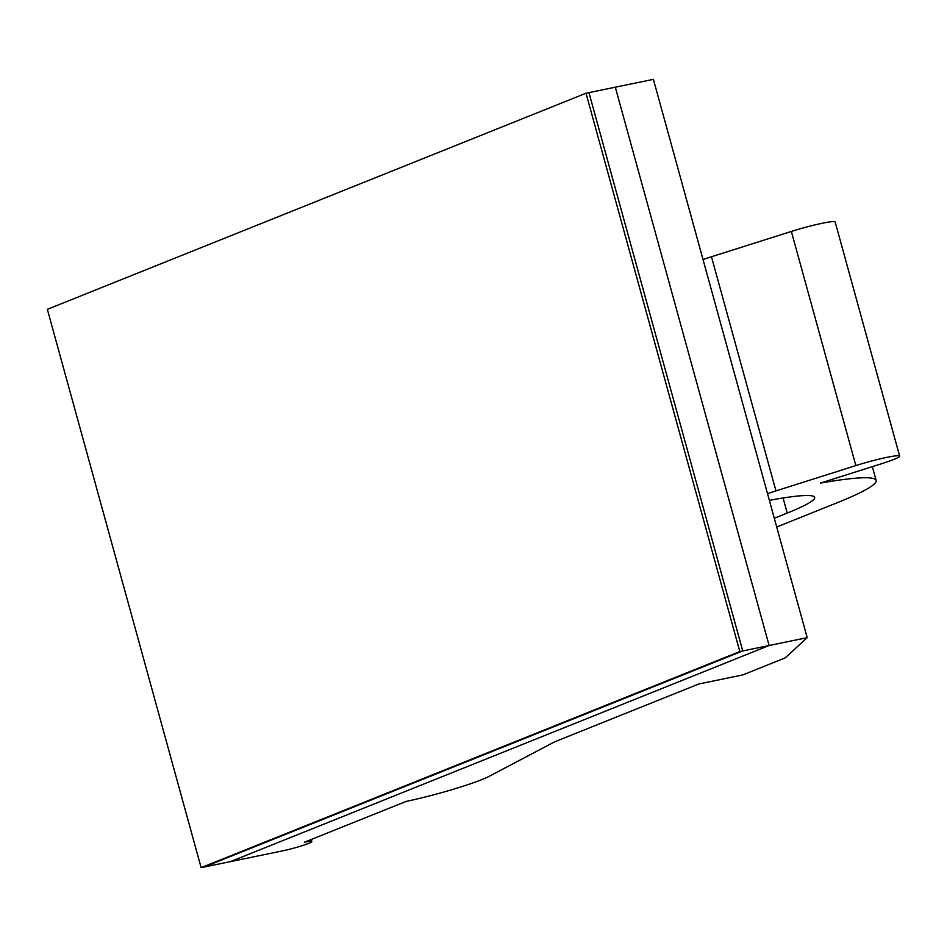 <?xml version="1.0" encoding="UTF-8"?>
<svg xmlns="http://www.w3.org/2000/svg" width="947" height="947" viewBox="0 0 947 947"><rect width="100%" height="100%" fill="white"/><g stroke="black" fill="none" stroke-linecap="round" stroke-linejoin="round"><path stroke-width="1.42" d="M776.706 527.005L837.041 502.798A213.762 18.407 164.6 0 0 876.141 480.46A213.762 18.407 164.6 0 0 820.516 483.065L881.977 463.592A31.878 2.746 164.6 0 0 899.65 456.123L835.159 221.989A31.878 2.746 164.6 0 0 791.361 231.447L711.469 256.755A37.501 3.232 164.6 0 0 703.041 259.573M899.65 456.123A31.878 2.746 164.6 0 0 855.851 465.581L775.96 490.889A37.501 3.232 164.6 0 0 767.532 493.695M769.366 500.347A150.005 12.927 -15.4 0 1 814.68 497.388A150.005 12.927 -15.4 0 1 787.241 513.061L774.291 518.258M201.131 867.653L739.808 651.548L586.015 93.232L47.35 309.338L201.131 867.653L204.067 867.05L742.732 650.944L588.951 92.628L615.313 87.195L769.106 645.511L615.313 87.195L653.394 79.347L807.187 637.662L785.181 657.905L742.768 674.927L698.827 683.983L554.611 741.844L488.924 776.433A56.252 4.842 -15.4 0 1 406.168 801.399L304.366 842.238A18.751 1.61 -15.4 0 1 311.835 841.516A18.751 1.61 -15.4 0 1 302.176 845.671A18.751 1.61 -15.4 0 1 283.165 850.749L230.429 861.616L769.106 645.511L807.187 637.662M739.808 651.548L769.106 645.511L230.429 861.616L204.067 867.05L742.732 650.944L588.951 92.628L586.015 93.232M711.469 256.755L775.96 490.889M783.086 497.98L787.241 513.061M791.361 231.447L855.851 465.581M876.141 480.46L872.341 466.646M311.835 841.516L311.279 839.468"/></g></svg>

